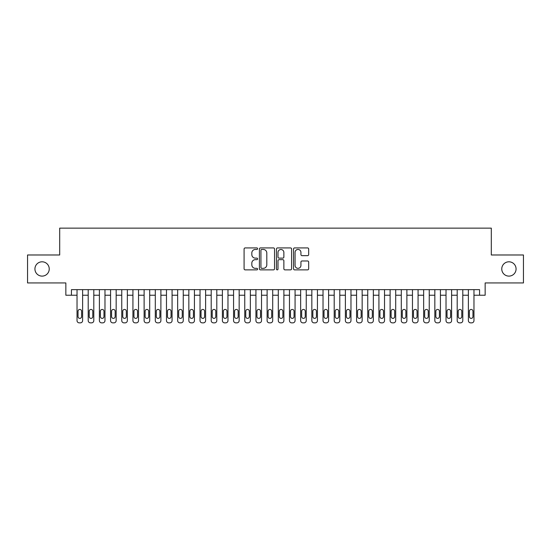 <?xml version="1.0" encoding="UTF-8"?>
<svg xmlns="http://www.w3.org/2000/svg" width="551" height="551" viewBox="0 0 551 551"><rect width="100%" height="100%" fill="white"/><g stroke="black" fill="none" stroke-linecap="round" stroke-linejoin="round"><path stroke-width="0.83" d="M257.613 248.687A0.771 0.771 0 0 0 256.842 247.922L245.181 247.922A1.095 1.095 0 0 0 244.086 249.018L244.086 268.771A1.095 1.095 0 0 0 245.181 269.873L256.842 269.873A0.771 0.771 0 0 0 257.613 269.102A0.771 0.771 0 0 0 256.842 268.337L255.333 268.337A3.513 3.513 0 0 1 251.821 264.824L251.821 263.178A3.513 3.513 0 0 1 255.333 259.666L256.842 259.666A0.771 0.771 0 0 0 257.613 258.894A0.771 0.771 0 0 0 256.842 258.13L255.333 258.13A3.513 3.513 0 0 1 251.821 254.617L251.821 252.971A3.513 3.513 0 0 1 255.333 249.458L256.842 249.458A0.771 0.771 0 0 0 257.613 248.687M501.761 268.957A7.156 7.156 0 0 0 508.917 276.113A7.156 7.156 0 0 0 516.073 268.957A7.156 7.156 0 0 0 508.917 261.801A7.156 7.156 0 0 0 501.761 268.957M34.927 268.957A7.156 7.156 0 0 0 42.083 276.113A7.156 7.156 0 0 0 49.239 268.957A7.156 7.156 0 0 0 42.083 261.801A7.156 7.156 0 0 0 34.927 268.957M307.575 255.657A1.095 1.095 0 0 0 308.67 254.562L308.67 249.018A1.095 1.095 0 0 0 307.575 247.922L294.627 247.922A1.095 1.095 0 0 0 293.525 249.018L293.525 268.771A1.095 1.095 0 0 0 294.627 269.873L307.575 269.873A1.095 1.095 0 0 0 308.67 268.771L308.67 262.076A1.095 1.095 0 0 0 307.575 260.981L302.031 260.981A1.095 1.095 0 0 0 300.936 262.076L300.936 265.396A2.934 2.934 0 0 1 298.001 268.337A2.934 2.934 0 0 1 295.06 265.396L295.06 252.392A2.934 2.934 0 0 1 298.001 249.458A2.934 2.934 0 0 1 300.936 252.392L300.936 254.562A1.095 1.095 0 0 0 302.031 255.657L307.575 255.657M71.437 295.233L71.437 289.647L479.563 289.647L479.563 295.233L485.155 295.233L485.155 282.938L523.45 282.938L523.45 254.982L491.306 254.982L491.306 228.148L59.694 228.148L59.694 254.982L27.55 254.982L27.55 282.938L65.844 282.938L65.844 295.233L77.03 295.233M274.543 249.018A1.095 1.095 0 0 0 273.441 247.922L260.492 247.922A1.095 1.095 0 0 0 259.397 249.018L259.397 268.771A1.095 1.095 0 0 0 260.492 269.873L273.441 269.873A1.095 1.095 0 0 0 274.543 268.771L274.543 249.018M277.559 247.922L290.508 247.922A1.095 1.095 0 0 1 291.603 249.018L291.603 268.771A1.095 1.095 0 0 1 290.508 269.873L284.963 269.873A1.095 1.095 0 0 1 283.868 268.771L283.868 260.761A1.095 1.095 0 0 0 282.773 259.666L279.095 259.666A1.095 1.095 0 0 0 278 260.761L278 269.102A0.771 0.771 0 0 1 277.229 269.873A0.771 0.771 0 0 1 276.457 269.102L276.457 249.018A1.095 1.095 0 0 1 277.559 247.922M82.616 289.647L82.616 320.62L82.616 295.233L88.208 295.233M93.801 289.647L93.801 320.62L93.801 295.233L99.394 295.233M104.979 289.647L104.979 320.62L104.979 295.233L110.572 295.233M116.165 289.647L116.165 320.62L116.165 295.233L121.757 295.233M127.343 289.647L127.343 320.62L127.343 295.233L132.936 295.233M138.528 289.647L138.528 320.62L138.528 295.233L144.114 295.233M149.707 289.647L149.707 320.62L149.707 295.233L155.299 295.233M160.892 289.647L160.892 320.62L160.892 295.233L166.478 295.233M172.07 289.647L172.07 320.62L172.07 295.233L177.663 295.233M183.256 289.647L183.256 320.62L183.256 295.233L188.841 295.233M194.434 289.647L194.434 320.62L194.434 295.233L200.027 295.233M205.613 289.647L205.613 320.62L205.613 295.233L211.205 295.233M216.798 289.647L216.798 320.62L216.798 295.233L222.39 295.233M227.976 289.647L227.976 320.62L227.976 295.233L233.569 295.233M239.162 289.647L239.162 320.62L239.162 295.233L244.754 295.233M250.34 289.647L250.34 320.62L250.34 295.233L255.933 295.233M261.525 289.647L261.525 320.62L261.525 295.233L267.111 295.233M272.704 289.647L272.704 320.62L272.704 295.233L278.296 295.233M283.889 289.647L283.889 320.62L283.889 295.233L289.475 295.233M295.067 289.647L295.067 320.62L295.067 295.233L300.66 295.233M306.246 289.647L306.246 320.62L306.246 295.233L311.838 295.233M317.431 289.647L317.431 320.62L317.431 295.233L323.024 295.233M328.61 289.647L328.61 320.62L328.61 295.233L334.202 295.233M339.795 289.647L339.795 320.62L339.795 295.233L345.387 295.233M350.973 289.647L350.973 320.62L350.973 295.233L356.566 295.233M362.159 289.647L362.159 320.62L362.159 295.233L367.744 295.233M373.337 289.647L373.337 320.62L373.337 295.233L378.93 295.233M384.522 289.647L384.522 320.62L384.522 295.233L390.108 295.233M395.701 289.647L395.701 320.62L395.701 295.233L401.293 295.233M406.886 289.647L406.886 320.62L406.886 295.233L412.472 295.233M418.064 289.647L418.064 320.62L418.064 295.233L423.657 295.233M429.243 289.647L429.243 320.62L429.243 295.233L434.835 295.233M440.428 289.647L440.428 320.62L440.428 295.233L446.021 295.233M451.606 289.647L451.606 320.62L451.606 295.233L457.199 295.233M462.792 289.647L462.792 320.62L462.792 295.233L468.384 295.233M473.97 289.647L473.97 320.62L473.97 295.233L479.563 295.233M261.697 249.458A0.771 0.771 0 0 0 260.933 250.223L260.933 267.566A0.771 0.771 0 0 0 261.697 268.337L263.288 268.337A3.513 3.513 0 0 0 266.801 264.824L266.801 252.971A3.513 3.513 0 0 0 263.288 249.458L261.697 249.458M283.868 252.448A2.934 2.934 0 0 0 280.934 249.513A2.934 2.934 0 0 0 278 252.448L278 257.028A1.095 1.095 0 0 0 279.095 258.13L282.773 258.13A1.095 1.095 0 0 0 283.868 257.028L283.868 252.448M78.035 316.591A1.791 1.791 90.8 0 0 79.826 318.382A1.791 1.791 90.8 0 0 81.61 316.591A1.791 1.791 -90.7 0 1 79.826 318.382A1.791 1.791 -90.7 0 1 78.035 316.591L78.035 311.225A1.791 1.791 -90.7 0 1 79.826 309.435A1.791 1.791 -90.7 0 1 81.61 311.225A1.791 1.791 90.8 0 0 79.826 309.435A1.791 1.791 90.8 0 0 78.035 311.225M77.03 289.647L77.03 320.62A2.238 2.238 89.3 0 0 79.261 322.852L80.384 322.852A2.238 2.238 89.3 0 0 82.616 320.62M81.61 311.225L81.61 316.591M89.214 316.591A1.791 1.791 90.8 0 0 91.005 318.382A1.791 1.791 90.8 0 0 92.795 316.591A1.791 1.791 -90.7 0 1 91.005 318.382A1.791 1.791 -90.7 0 1 89.214 316.591L89.214 311.225A1.791 1.791 -90.7 0 1 91.005 309.435A1.791 1.791 -90.7 0 1 92.795 311.225A1.791 1.791 90.8 0 0 91.005 309.435A1.791 1.791 90.8 0 0 89.214 311.225M100.399 316.591A1.791 1.791 90.8 0 0 102.19 318.382A1.791 1.791 90.8 0 0 103.974 316.591A1.791 1.791 -90.7 0 1 102.19 318.382A1.791 1.791 -90.7 0 1 100.399 316.591L100.399 311.225A1.791 1.791 -90.7 0 1 102.19 309.435A1.791 1.791 -90.7 0 1 103.974 311.225A1.791 1.791 90.8 0 0 102.19 309.435A1.791 1.791 90.8 0 0 100.399 311.225M111.578 316.591A1.791 1.791 90.8 0 0 113.368 318.382A1.791 1.791 90.8 0 0 115.159 316.591A1.791 1.791 -90.7 0 1 113.368 318.382A1.791 1.791 -90.7 0 1 111.578 316.591L111.578 311.225A1.791 1.791 -90.7 0 1 113.368 309.435A1.791 1.791 -90.7 0 1 115.159 311.225A1.791 1.791 90.8 0 0 113.368 309.435A1.791 1.791 90.8 0 0 111.578 311.225M122.763 316.591A1.791 1.791 90.8 0 0 124.547 318.382A1.791 1.791 90.8 0 0 126.337 316.591A1.791 1.791 -90.7 0 1 124.547 318.382A1.791 1.791 -90.7 0 1 122.763 316.591L122.763 311.225A1.791 1.791 -90.7 0 1 124.547 309.435A1.791 1.791 -90.7 0 1 126.337 311.225A1.791 1.791 90.8 0 0 124.547 309.435A1.791 1.791 90.8 0 0 122.763 311.225M88.208 289.647L88.208 320.62A2.238 2.238 89.3 0 0 90.447 322.852L91.562 322.852A2.238 2.238 89.3 0 0 93.801 320.62M92.795 311.225L92.795 316.591M99.394 289.647L99.394 320.62A2.238 2.238 89.3 0 0 101.625 322.852L102.748 322.852A2.238 2.238 89.3 0 0 104.979 320.62M103.974 311.225L103.974 316.591M110.572 289.647L110.572 320.62A2.238 2.238 89.3 0 0 112.81 322.852L113.926 322.852A2.238 2.238 89.3 0 0 116.165 320.62M115.159 311.225L115.159 316.591M121.757 289.647L121.757 320.62A2.238 2.238 89.3 0 0 123.989 322.852L125.111 322.852A2.238 2.238 89.3 0 0 127.343 320.62M126.337 311.225L126.337 316.591M133.941 316.591A1.791 1.791 90.8 0 0 135.732 318.382A1.791 1.791 90.8 0 0 137.523 316.591A1.791 1.791 -90.7 0 1 135.732 318.382A1.791 1.791 -90.7 0 1 133.941 316.591L133.941 311.225A1.791 1.791 -90.7 0 1 135.732 309.435A1.791 1.791 -90.7 0 1 137.523 311.225A1.791 1.791 90.8 0 0 135.732 309.435A1.791 1.791 90.8 0 0 133.941 311.225M132.936 289.647L132.936 320.62A2.238 2.238 89.3 0 0 135.174 322.852L136.29 322.852A2.238 2.238 89.3 0 0 138.528 320.62M137.523 311.225L137.523 316.591M145.127 316.591A1.791 1.791 90.8 0 0 146.91 318.382A1.791 1.791 90.8 0 0 148.701 316.591A1.791 1.791 -90.7 0 1 146.91 318.382A1.791 1.791 -90.7 0 1 145.127 316.591L145.127 311.225A1.791 1.791 -90.7 0 1 146.91 309.435A1.791 1.791 -90.7 0 1 148.701 311.225A1.791 1.791 90.8 0 0 146.91 309.435A1.791 1.791 90.8 0 0 145.127 311.225M144.114 289.647L144.114 320.62A2.238 2.238 89.3 0 0 146.352 322.852L147.468 322.852A2.238 2.238 89.3 0 0 149.707 320.62M148.701 311.225L148.701 316.591M156.305 316.591A1.791 1.791 90.8 0 0 158.096 318.382A1.791 1.791 90.8 0 0 159.886 316.591A1.791 1.791 -90.7 0 1 158.096 318.382A1.791 1.791 -90.7 0 1 156.305 316.591L156.305 311.225A1.791 1.791 -90.7 0 1 158.096 309.435A1.791 1.791 -90.7 0 1 159.886 311.225A1.791 1.791 90.8 0 0 158.096 309.435A1.791 1.791 90.8 0 0 156.305 311.225M155.299 289.647L155.299 320.62A2.238 2.238 89.3 0 0 157.538 322.852L158.654 322.852A2.238 2.238 89.3 0 0 160.892 320.62M159.886 311.225L159.886 316.591M167.483 316.591A1.791 1.791 90.8 0 0 169.274 318.382A1.791 1.791 90.8 0 0 171.065 316.591A1.791 1.791 -90.7 0 1 169.274 318.382A1.791 1.791 -90.7 0 1 167.483 316.591L167.483 311.225A1.791 1.791 -90.7 0 1 169.274 309.435A1.791 1.791 -90.7 0 1 171.065 311.225A1.791 1.791 90.8 0 0 169.274 309.435A1.791 1.791 90.8 0 0 167.483 311.225M166.478 289.647L166.478 320.62A2.238 2.238 89.3 0 0 168.716 322.852L169.832 322.852A2.238 2.238 89.3 0 0 172.07 320.62M171.065 311.225L171.065 316.591M178.669 316.591A1.791 1.791 90.8 0 0 180.459 318.382A1.791 1.791 90.8 0 0 182.243 316.591A1.791 1.791 -90.7 0 1 180.459 318.382A1.791 1.791 -90.7 0 1 178.669 316.591L178.669 311.225A1.791 1.791 -90.7 0 1 180.459 309.435A1.791 1.791 -90.7 0 1 182.243 311.225A1.791 1.791 90.8 0 0 180.459 309.435A1.791 1.791 90.8 0 0 178.669 311.225M189.847 316.591A1.791 1.791 90.8 0 0 191.638 318.382A1.791 1.791 90.8 0 0 193.429 316.591A1.791 1.791 -90.7 0 1 191.638 318.382A1.791 1.791 -90.7 0 1 189.847 316.591L189.847 311.225A1.791 1.791 -90.7 0 1 191.638 309.435A1.791 1.791 -90.7 0 1 193.429 311.225A1.791 1.791 90.8 0 0 191.638 309.435A1.791 1.791 90.8 0 0 189.847 311.225M201.032 316.591A1.791 1.791 90.8 0 0 202.823 318.382A1.791 1.791 90.8 0 0 204.607 316.591A1.791 1.791 -90.7 0 1 202.823 318.382A1.791 1.791 -90.7 0 1 201.032 316.591L201.032 311.225A1.791 1.791 -90.7 0 1 202.823 309.435A1.791 1.791 -90.7 0 1 204.607 311.225A1.791 1.791 90.8 0 0 202.823 309.435A1.791 1.791 90.8 0 0 201.032 311.225M212.211 316.591A1.791 1.791 90.8 0 0 214.002 318.382A1.791 1.791 90.8 0 0 215.792 316.591A1.791 1.791 -90.7 0 1 214.002 318.382A1.791 1.791 -90.7 0 1 212.211 316.591L212.211 311.225A1.791 1.791 -90.7 0 1 214.002 309.435A1.791 1.791 -90.7 0 1 215.792 311.225A1.791 1.791 90.8 0 0 214.002 309.435A1.791 1.791 90.8 0 0 212.211 311.225M223.396 316.591A1.791 1.791 90.8 0 0 225.18 318.382A1.791 1.791 90.8 0 0 226.971 316.591A1.791 1.791 -90.7 0 1 225.18 318.382A1.791 1.791 -90.7 0 1 223.396 316.591L223.396 311.225A1.791 1.791 -90.7 0 1 225.18 309.435A1.791 1.791 -90.7 0 1 226.971 311.225A1.791 1.791 90.8 0 0 225.18 309.435A1.791 1.791 90.8 0 0 223.396 311.225M234.574 316.591A1.791 1.791 90.8 0 0 236.365 318.382A1.791 1.791 90.8 0 0 238.156 316.591A1.791 1.791 -90.7 0 1 236.365 318.382A1.791 1.791 -90.7 0 1 234.574 316.591L234.574 311.225A1.791 1.791 -90.7 0 1 236.365 309.435A1.791 1.791 -90.7 0 1 238.156 311.225A1.791 1.791 90.8 0 0 236.365 309.435A1.791 1.791 90.8 0 0 234.574 311.225M245.76 316.591A1.791 1.791 90.8 0 0 247.544 318.382A1.791 1.791 90.8 0 0 249.334 316.591A1.791 1.791 -90.7 0 1 247.544 318.382A1.791 1.791 -90.7 0 1 245.76 316.591L245.76 311.225A1.791 1.791 -90.7 0 1 247.544 309.435A1.791 1.791 -90.7 0 1 249.334 311.225A1.791 1.791 90.8 0 0 247.544 309.435A1.791 1.791 90.8 0 0 245.76 311.225M256.938 316.591A1.791 1.791 90.8 0 0 258.729 318.382A1.791 1.791 90.8 0 0 260.52 316.591A1.791 1.791 -90.7 0 1 258.729 318.382A1.791 1.791 -90.7 0 1 256.938 316.591L256.938 311.225A1.791 1.791 -90.7 0 1 258.729 309.435A1.791 1.791 -90.7 0 1 260.52 311.225A1.791 1.791 90.8 0 0 258.729 309.435A1.791 1.791 90.8 0 0 256.938 311.225M268.123 316.591A1.791 1.791 90.8 0 0 269.907 318.382A1.791 1.791 90.8 0 0 271.698 316.591A1.791 1.791 -90.7 0 1 269.907 318.382A1.791 1.791 -90.7 0 1 268.123 316.591L268.123 311.225A1.791 1.791 -90.7 0 1 269.907 309.435A1.791 1.791 -90.7 0 1 271.698 311.225A1.791 1.791 90.8 0 0 269.907 309.435A1.791 1.791 90.8 0 0 268.123 311.225M279.302 316.591A1.791 1.791 90.8 0 0 281.093 318.382A1.791 1.791 90.8 0 0 282.877 316.591A1.791 1.791 -90.7 0 1 281.093 318.382A1.791 1.791 -90.7 0 1 279.302 316.591L279.302 311.225A1.791 1.791 -90.7 0 1 281.093 309.435A1.791 1.791 -90.7 0 1 282.877 311.225A1.791 1.791 90.8 0 0 281.093 309.435A1.791 1.791 90.8 0 0 279.302 311.225M290.48 316.591A1.791 1.791 90.8 0 0 292.271 318.382A1.791 1.791 90.8 0 0 294.062 316.591A1.791 1.791 -90.7 0 1 292.271 318.382A1.791 1.791 -90.7 0 1 290.48 316.591L290.48 311.225A1.791 1.791 -90.7 0 1 292.271 309.435A1.791 1.791 -90.7 0 1 294.062 311.225A1.791 1.791 90.8 0 0 292.271 309.435A1.791 1.791 90.8 0 0 290.48 311.225M301.666 316.591A1.791 1.791 90.8 0 0 303.456 318.382A1.791 1.791 90.8 0 0 305.24 316.591A1.791 1.791 -90.7 0 1 303.456 318.382A1.791 1.791 -90.7 0 1 301.666 316.591L301.666 311.225A1.791 1.791 -90.7 0 1 303.456 309.435A1.791 1.791 -90.7 0 1 305.24 311.225A1.791 1.791 90.8 0 0 303.456 309.435A1.791 1.791 90.8 0 0 301.666 311.225M177.663 289.647L177.663 320.62A2.238 2.238 89.3 0 0 179.901 322.852L181.017 322.852A2.238 2.238 89.3 0 0 183.256 320.62M182.243 311.225L182.243 316.591M188.841 289.647L188.841 320.62A2.238 2.238 89.3 0 0 191.08 322.852L192.196 322.852A2.238 2.238 89.3 0 0 194.434 320.62M193.429 311.225L193.429 316.591M200.027 289.647L200.027 320.62A2.238 2.238 89.3 0 0 202.258 322.852L203.381 322.852A2.238 2.238 89.3 0 0 205.613 320.62M204.607 311.225L204.607 316.591M211.205 289.647L211.205 320.62A2.238 2.238 89.3 0 0 213.444 322.852L214.559 322.852A2.238 2.238 89.3 0 0 216.798 320.62M215.792 311.225L215.792 316.591M222.39 289.647L222.39 320.62A2.238 2.238 89.3 0 0 224.622 322.852L225.745 322.852A2.238 2.238 89.3 0 0 227.976 320.62M226.971 311.225L226.971 316.591M233.569 289.647L233.569 320.62A2.238 2.238 89.3 0 0 235.807 322.852L236.923 322.852A2.238 2.238 89.3 0 0 239.162 320.62M238.156 311.225L238.156 316.591M244.754 289.647L244.754 320.62A2.238 2.238 89.3 0 0 246.986 322.852L248.108 322.852A2.238 2.238 89.3 0 0 250.34 320.62M249.334 311.225L249.334 316.591M255.933 289.647L255.933 320.62A2.238 2.238 89.3 0 0 258.171 322.852L259.287 322.852A2.238 2.238 89.3 0 0 261.525 320.62M260.52 311.225L260.52 316.591M267.111 289.647L267.111 320.62A2.238 2.238 89.3 0 0 269.349 322.852L270.465 322.852A2.238 2.238 89.3 0 0 272.704 320.62M271.698 311.225L271.698 316.591M278.296 289.647L278.296 320.62A2.238 2.238 89.3 0 0 280.535 322.852L281.651 322.852A2.238 2.238 89.3 0 0 283.889 320.62M282.877 311.225L282.877 316.591M289.475 289.647L289.475 320.62A2.238 2.238 89.3 0 0 291.713 322.852L292.829 322.852A2.238 2.238 89.3 0 0 295.067 320.62M294.062 311.225L294.062 316.591M300.66 289.647L300.66 320.62A2.238 2.238 89.3 0 0 302.892 322.852L304.014 322.852A2.238 2.238 89.3 0 0 306.246 320.62M305.24 311.225L305.24 316.591M312.844 316.591A1.791 1.791 90.8 0 0 314.635 318.382A1.791 1.791 90.8 0 0 316.426 316.591A1.791 1.791 -90.7 0 1 314.635 318.382A1.791 1.791 -90.7 0 1 312.844 316.591L312.844 311.225A1.791 1.791 -90.7 0 1 314.635 309.435A1.791 1.791 -90.7 0 1 316.426 311.225A1.791 1.791 90.8 0 0 314.635 309.435A1.791 1.791 90.8 0 0 312.844 311.225M324.029 316.591A1.791 1.791 90.8 0 0 325.82 318.382A1.791 1.791 90.8 0 0 327.604 316.591A1.791 1.791 -90.7 0 1 325.82 318.382A1.791 1.791 -90.7 0 1 324.029 316.591L324.029 311.225A1.791 1.791 -90.7 0 1 325.82 309.435A1.791 1.791 -90.7 0 1 327.604 311.225A1.791 1.791 90.8 0 0 325.82 309.435A1.791 1.791 90.8 0 0 324.029 311.225M335.208 316.591A1.791 1.791 90.8 0 0 336.998 318.382A1.791 1.791 90.8 0 0 338.789 316.591A1.791 1.791 -90.7 0 1 336.998 318.382A1.791 1.791 -90.7 0 1 335.208 316.591L335.208 311.225A1.791 1.791 -90.7 0 1 336.998 309.435A1.791 1.791 -90.7 0 1 338.789 311.225A1.791 1.791 90.8 0 0 336.998 309.435A1.791 1.791 90.8 0 0 335.208 311.225M346.393 316.591A1.791 1.791 90.8 0 0 348.177 318.382A1.791 1.791 90.8 0 0 349.968 316.591A1.791 1.791 -90.7 0 1 348.177 318.382A1.791 1.791 -90.7 0 1 346.393 316.591L346.393 311.225A1.791 1.791 -90.7 0 1 348.177 309.435A1.791 1.791 -90.7 0 1 349.968 311.225A1.791 1.791 90.8 0 0 348.177 309.435A1.791 1.791 90.8 0 0 346.393 311.225M311.838 289.647L311.838 320.62A2.238 2.238 89.3 0 0 314.077 322.852L315.193 322.852A2.238 2.238 89.3 0 0 317.431 320.62M316.426 311.225L316.426 316.591M323.024 289.647L323.024 320.62A2.238 2.238 89.3 0 0 325.255 322.852L326.378 322.852A2.238 2.238 89.3 0 0 328.61 320.62M327.604 311.225L327.604 316.591M334.202 289.647L334.202 320.62A2.238 2.238 89.3 0 0 336.441 322.852L337.556 322.852A2.238 2.238 89.3 0 0 339.795 320.62M338.789 311.225L338.789 316.591M345.387 289.647L345.387 320.62A2.238 2.238 89.3 0 0 347.619 322.852L348.742 322.852A2.238 2.238 89.3 0 0 350.973 320.62M349.968 311.225L349.968 316.591M357.571 316.591A1.791 1.791 90.8 0 0 359.362 318.382A1.791 1.791 90.8 0 0 361.153 316.591A1.791 1.791 -90.7 0 1 359.362 318.382A1.791 1.791 -90.7 0 1 357.571 316.591L357.571 311.225A1.791 1.791 -90.7 0 1 359.362 309.435A1.791 1.791 -90.7 0 1 361.153 311.225A1.791 1.791 90.8 0 0 359.362 309.435A1.791 1.791 90.8 0 0 357.571 311.225M356.566 289.647L356.566 320.62A2.238 2.238 89.3 0 0 358.804 322.852L359.92 322.852A2.238 2.238 89.3 0 0 362.159 320.62M361.153 311.225L361.153 316.591M368.757 316.591A1.791 1.791 90.8 0 0 370.541 318.382A1.791 1.791 90.8 0 0 372.331 316.591A1.791 1.791 -90.7 0 1 370.541 318.382A1.791 1.791 -90.7 0 1 368.757 316.591L368.757 311.225A1.791 1.791 -90.7 0 1 370.541 309.435A1.791 1.791 -90.7 0 1 372.331 311.225A1.791 1.791 90.8 0 0 370.541 309.435A1.791 1.791 90.8 0 0 368.757 311.225M367.744 289.647L367.744 320.62A2.238 2.238 89.3 0 0 369.983 322.852L371.098 322.852A2.238 2.238 89.3 0 0 373.337 320.62M372.331 311.225L372.331 316.591M379.935 316.591A1.791 1.791 90.8 0 0 381.726 318.382A1.791 1.791 90.8 0 0 383.517 316.591A1.791 1.791 -90.7 0 1 381.726 318.382A1.791 1.791 -90.7 0 1 379.935 316.591L379.935 311.225A1.791 1.791 -90.7 0 1 381.726 309.435A1.791 1.791 -90.7 0 1 383.517 311.225A1.791 1.791 90.8 0 0 381.726 309.435A1.791 1.791 90.8 0 0 379.935 311.225M378.93 289.647L378.93 320.62A2.238 2.238 89.3 0 0 381.168 322.852L382.284 322.852A2.238 2.238 89.3 0 0 384.522 320.62M383.517 311.225L383.517 316.591M391.114 316.591A1.791 1.791 90.8 0 0 392.904 318.382A1.791 1.791 90.8 0 0 394.695 316.591A1.791 1.791 -90.7 0 1 392.904 318.382A1.791 1.791 -90.7 0 1 391.114 316.591L391.114 311.225A1.791 1.791 -90.7 0 1 392.904 309.435A1.791 1.791 -90.7 0 1 394.695 311.225A1.791 1.791 90.8 0 0 392.904 309.435A1.791 1.791 90.8 0 0 391.114 311.225M390.108 289.647L390.108 320.62A2.238 2.238 89.3 0 0 392.346 322.852L393.462 322.852A2.238 2.238 89.3 0 0 395.701 320.62M394.695 311.225L394.695 316.591M402.299 316.591A1.791 1.791 90.8 0 0 404.09 318.382A1.791 1.791 90.8 0 0 405.873 316.591A1.791 1.791 -90.7 0 1 404.09 318.382A1.791 1.791 -90.7 0 1 402.299 316.591L402.299 311.225A1.791 1.791 -90.7 0 1 404.09 309.435A1.791 1.791 -90.7 0 1 405.873 311.225A1.791 1.791 90.8 0 0 404.09 309.435A1.791 1.791 90.8 0 0 402.299 311.225M401.293 289.647L401.293 320.62A2.238 2.238 89.3 0 0 403.532 322.852L404.648 322.852A2.238 2.238 89.3 0 0 406.886 320.62M405.873 311.225L405.873 316.591M413.477 316.591A1.791 1.791 90.8 0 0 415.268 318.382A1.791 1.791 90.8 0 0 417.059 316.591A1.791 1.791 -90.7 0 1 415.268 318.382A1.791 1.791 -90.7 0 1 413.477 316.591L413.477 311.225A1.791 1.791 -90.7 0 1 415.268 309.435A1.791 1.791 -90.7 0 1 417.059 311.225A1.791 1.791 90.8 0 0 415.268 309.435A1.791 1.791 90.8 0 0 413.477 311.225M412.472 289.647L412.472 320.62A2.238 2.238 89.3 0 0 414.71 322.852L415.826 322.852A2.238 2.238 89.3 0 0 418.064 320.62M417.059 311.225L417.059 316.591M424.663 316.591A1.791 1.791 90.8 0 0 426.453 318.382A1.791 1.791 90.8 0 0 428.237 316.591A1.791 1.791 -90.7 0 1 426.453 318.382A1.791 1.791 -90.7 0 1 424.663 316.591L424.663 311.225A1.791 1.791 -90.7 0 1 426.453 309.435A1.791 1.791 -90.7 0 1 428.237 311.225A1.791 1.791 90.8 0 0 426.453 309.435A1.791 1.791 90.8 0 0 424.663 311.225M423.657 289.647L423.657 320.62A2.238 2.238 89.3 0 0 425.889 322.852L427.011 322.852A2.238 2.238 89.3 0 0 429.243 320.62M428.237 311.225L428.237 316.591M435.841 316.591A1.791 1.791 90.8 0 0 437.632 318.382A1.791 1.791 90.8 0 0 439.422 316.591A1.791 1.791 -90.7 0 1 437.632 318.382A1.791 1.791 -90.7 0 1 435.841 316.591L435.841 311.225A1.791 1.791 -90.7 0 1 437.632 309.435A1.791 1.791 -90.7 0 1 439.422 311.225A1.791 1.791 90.8 0 0 437.632 309.435A1.791 1.791 90.8 0 0 435.841 311.225M434.835 289.647L434.835 320.62A2.238 2.238 89.3 0 0 437.074 322.852L438.19 322.852A2.238 2.238 89.3 0 0 440.428 320.62M439.422 311.225L439.422 316.591M447.026 316.591A1.791 1.791 90.8 0 0 448.81 318.382A1.791 1.791 90.8 0 0 450.601 316.591A1.791 1.791 -90.7 0 1 448.81 318.382A1.791 1.791 -90.7 0 1 447.026 316.591L447.026 311.225A1.791 1.791 -90.7 0 1 448.81 309.435A1.791 1.791 -90.7 0 1 450.601 311.225A1.791 1.791 90.8 0 0 448.81 309.435A1.791 1.791 90.8 0 0 447.026 311.225M446.021 289.647L446.021 320.62A2.238 2.238 89.3 0 0 448.252 322.852L449.375 322.852A2.238 2.238 89.3 0 0 451.606 320.62M450.601 311.225L450.601 316.591M458.205 316.591A1.791 1.791 90.8 0 0 459.995 318.382A1.791 1.791 90.8 0 0 461.786 316.591A1.791 1.791 -90.7 0 1 459.995 318.382A1.791 1.791 -90.7 0 1 458.205 316.591L458.205 311.225A1.791 1.791 -90.7 0 1 459.995 309.435A1.791 1.791 -90.7 0 1 461.786 311.225A1.791 1.791 90.8 0 0 459.995 309.435A1.791 1.791 90.8 0 0 458.205 311.225M457.199 289.647L457.199 320.62A2.238 2.238 89.3 0 0 459.438 322.852L460.553 322.852A2.238 2.238 89.3 0 0 462.792 320.62M461.786 311.225L461.786 316.591M469.39 316.591A1.791 1.791 90.8 0 0 471.174 318.382A1.791 1.791 90.8 0 0 472.965 316.591A1.791 1.791 -90.7 0 1 471.174 318.382A1.791 1.791 -90.7 0 1 469.39 316.591L469.39 311.225A1.791 1.791 -90.7 0 1 471.174 309.435A1.791 1.791 -90.7 0 1 472.965 311.225A1.791 1.791 90.8 0 0 471.174 309.435A1.791 1.791 90.8 0 0 469.39 311.225M468.384 289.647L468.384 320.62A2.238 2.238 89.3 0 0 470.616 322.852L471.739 322.852A2.238 2.238 89.3 0 0 473.97 320.62M472.965 311.225L472.965 316.591"/></g></svg>
